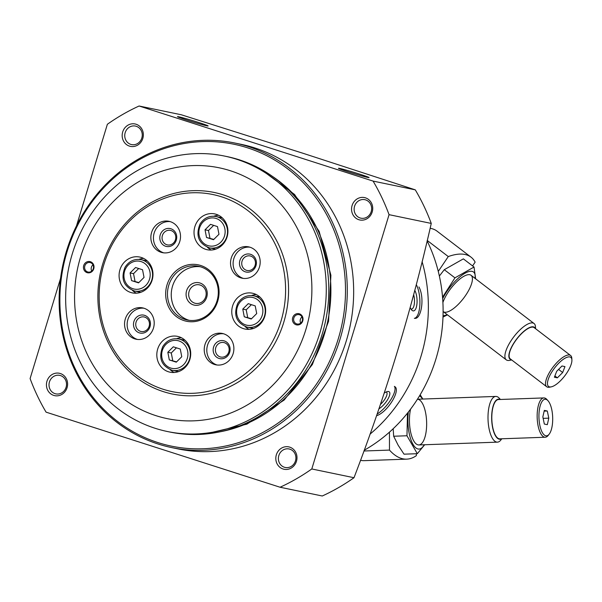 <?xml version="1.0" encoding="UTF-8"?>
<svg xmlns="http://www.w3.org/2000/svg" width="602" height="602" viewBox="0 0 602 602"><rect width="100%" height="100%" fill="white"/><g stroke="black" fill="none" stroke-linecap="round" stroke-linejoin="round"><path stroke-width="0.9" d="M370.027 434.14A157.009 144.947 -78.3 0 0 422.092 261.622M414.342 318.323L415.087 318.368C421.302 318.706 424.831 298.013 418.962 286.958M376.513 415.756C387.628 412.287 400.842 390.284 394.852 386.68M76.499 225.863L107.367 124.275A208.119 192.143 101.7 0 1 139.092 106.005L181.292 114.764L303.13 153.314L415.282 189.848A208.119 192.143 -78.3 0 1 431.258 223.425C411.926 309.15 386.168 393.911 353.999 477.725A208.119 192.143 -78.3 0 1 322.273 495.995L280.073 487.236L46.076 412.152A208.119 192.143 101.7 0 1 30.1 378.575L60.569 278.305M339.701 168.425A16.006 0.602 -163.1 0 1 356.941 173.293A16.006 0.602 -163.1 0 1 369.101 177.598A16.006 0.602 -163.1 0 1 353.607 173.519A16.006 0.602 -163.1 0 1 338.467 168.289A16.006 0.602 -163.1 0 1 339.701 168.425M178.726 116.773A16.006 0.602 -163.1 0 1 195.974 121.642A16.006 0.602 -163.1 0 1 208.134 125.946A16.006 0.602 -163.1 0 1 192.64 121.867A16.006 0.602 -163.1 0 1 177.492 116.637A16.006 0.602 -163.1 0 1 178.726 116.773M139.092 106.005L373.082 181.089L415.282 189.848M373.082 181.089A208.119 192.143 101.7 0 1 389.058 214.666L431.258 223.425M389.058 214.666L311.798 468.966L353.999 477.725M311.798 468.966A208.119 192.143 101.7 0 1 280.073 487.236M365.467 197.84A11.438 10.558 -78.3 0 0 351.771 211.445A11.438 10.558 -78.3 0 0 369.192 217.036A11.438 10.558 -78.3 0 0 365.467 197.84M136.082 124.238A11.438 10.558 -78.3 0 0 122.387 137.843A11.438 10.558 -78.3 0 0 139.815 143.434A11.438 10.558 -78.3 0 0 136.082 124.238M289.72 447.135A11.438 10.558 -78.3 0 0 276.025 460.733A11.438 10.558 -78.3 0 0 293.452 466.332A11.438 10.558 -78.3 0 0 289.72 447.135M60.343 373.526A11.438 10.558 -78.3 0 0 46.647 387.131A11.438 10.558 -78.3 0 0 64.068 392.722A11.438 10.558 -78.3 0 0 60.343 373.526M234.825 143.028L241.191 144.345A155.519 143.577 101.7 0 1 254.759 147.919A155.519 143.577 101.7 0 1 348.445 333.207A155.519 143.577 101.7 0 1 177.966 448.896L171.6 447.572A155.519 143.577 -78.3 0 0 342.079 331.883A155.519 143.577 -78.3 0 0 248.393 146.602A155.519 143.577 -78.3 0 0 234.825 143.028A155.519 143.577 -78.3 0 0 62.631 266.114A155.519 143.577 -78.3 0 0 171.6 447.572M364.187 450.273A153.232 141.462 -78.3 0 0 427.127 240.928M247.475 147.806A154.15 142.313 -78.3 0 0 62.856 331.198A154.15 142.313 -78.3 0 0 297.757 406.568A154.15 142.313 -78.3 0 0 247.475 147.806M219.331 431.95A139.318 128.617 -78.3 0 0 327.759 321.152A139.318 128.617 -78.3 0 0 272.39 176.356M60.509 375.58A9.451 8.729 -78.3 0 0 59.688 375.362A9.451 8.729 -78.3 0 0 49.221 382.842A9.451 8.729 -78.3 0 0 55.843 393.874A9.451 8.729 -78.3 0 0 66.205 386.845A9.451 8.729 -78.3 0 0 60.509 375.58M289.893 449.182A9.451 8.729 -78.3 0 0 289.065 448.964A9.451 8.729 -78.3 0 0 278.598 456.444A9.451 8.729 -78.3 0 0 285.228 467.476A9.451 8.729 -78.3 0 0 295.59 460.447A9.451 8.729 -78.3 0 0 289.893 449.182M136.248 126.292A9.451 8.729 -78.3 0 0 135.427 126.074A9.451 8.729 -78.3 0 0 124.96 133.554A9.451 8.729 -78.3 0 0 131.582 144.585A9.451 8.729 -78.3 0 0 141.944 137.549A9.451 8.729 -78.3 0 0 136.248 126.292M365.632 199.894A9.451 8.729 -78.3 0 0 364.812 199.676A9.451 8.729 -78.3 0 0 354.337 207.156A9.451 8.729 -78.3 0 0 360.967 218.187A9.451 8.729 -78.3 0 0 371.329 211.159A9.451 8.729 -78.3 0 0 365.632 199.894M414.545 318.353A18.986 7.066 86.2 0 0 419.857 304.778A18.986 7.066 86.2 0 0 416.268 284.588M410.903 308.939A9.451 3.522 86.2 0 0 411.189 309.029A9.451 3.522 86.2 0 0 411.55 309.059A9.451 3.522 86.2 0 0 414.289 304.1A9.451 3.522 86.2 0 0 413.634 294.634M410.173 307.487A11.438 4.259 86.2 0 0 411.753 310.068A11.438 4.259 86.2 0 0 413.077 310.88A11.438 4.259 86.2 0 0 416.983 303.498A11.438 4.259 86.2 0 0 414.77 290.322M377.1 414.071A18.986 6.577 129.2 0 0 390.909 399.562A18.986 6.577 129.2 0 0 394.385 386.371M380.404 404.446A9.451 3.273 129.2 0 0 386.544 392.188A9.451 3.273 129.2 0 0 386.183 391.985M378.906 408.841A11.438 3.966 129.2 0 0 388.493 398.02A11.438 3.966 129.2 0 0 387.59 391.526A11.438 3.966 129.2 0 0 384.219 393.129M389.456 432.153L389.479 450.093A109.782 41.147 88 0 0 406.689 459.145L364.308 460.658A109.782 41.147 -92 0 1 360.493 460.319M406.689 459.145A109.782 41.147 88 0 0 416.328 455.669L416.328 453.735M363.924 451.003L389.479 450.093M544.336 424.064L542.838 416.915L544.321 410.391L547.301 411.008L548.798 418.149L547.316 424.681L544.336 424.064M545.796 399.307A18.293 6.855 88 0 0 539.159 420.73A18.293 6.855 88 0 0 549.19 434.155A18.293 6.855 88 0 0 552.674 417.291A18.293 6.855 88 0 0 547.993 400.714A18.293 6.855 88 0 0 545.796 399.307M500.42 399.472L499.321 398.261A22.868 8.571 88 0 0 496.575 396.5A22.868 8.571 88 0 0 495.785 396.432A22.868 8.571 88 0 0 488.034 419.594A22.868 8.571 88 0 0 497.418 442.146A22.868 8.571 88 0 0 500.811 440.07L501.827 438.783M499.984 399.487A20.062 7.517 88 0 0 499.178 399.209A20.062 7.517 88 0 0 491.736 420.542A20.062 7.517 88 0 0 501.391 438.798M547.993 400.714L546.887 399.495A19.67 7.375 88 0 0 544.524 397.982A19.67 7.375 88 0 0 543.847 397.922L498.501 399.54A19.67 7.375 88 0 0 491.834 419.459A19.67 7.375 88 0 0 499.901 438.85L545.246 437.233A19.67 7.375 88 0 0 548.166 435.449L549.19 434.155M543.847 397.922A19.67 7.375 88 0 0 537.18 417.841A19.67 7.375 88 0 0 545.246 437.233M544.155 411.121L547.301 411.008M543.139 418.352L548.798 418.149M407.494 413.13L406.967 435.765L417.314 453.697L404.017 454.171L398.155 445.232L393.67 436.239L393.174 428.737M422.596 399.043A26.985 10.114 88 0 0 419.541 395.83M408.344 412.069A26.985 10.114 88 0 0 412.995 444.329A26.985 10.114 88 0 0 424.229 444.758M422.845 399.036L420.173 394.769M417.314 453.697L424.688 444.743M410.579 409.149A22.868 8.571 88 0 0 413.77 440.935A22.868 8.571 88 0 0 415.327 443.125A22.868 8.571 88 0 0 426.585 426.78A22.868 8.571 88 0 0 417.434 399.239L495.785 396.432M406.967 435.765L393.67 436.239M430.121 228.293A109.782 38.558 -52.6 0 1 437.014 231.13L471.027 257.159A109.782 38.558 127.4 0 0 448.279 256.565L438.271 271.389M472.57 265.918L475.128 262.141A109.782 38.558 127.4 0 0 471.027 257.159M448.279 256.565L427.239 240.469M564.962 366.603L562.659 372.533L557.377 377.838L554.397 377.221L556.699 371.291L561.982 365.986L564.962 366.603M549.566 386.89A18.293 6.426 127.4 0 0 551.289 386.845A18.293 6.426 127.4 0 0 564.781 375.821A18.293 6.426 127.4 0 0 571.9 359.906A18.293 6.426 127.4 0 0 555.812 366.46A18.293 6.426 127.4 0 0 549.566 386.89M535.577 328.707L535.456 326.683A22.868 8.029 127.4 0 0 534.079 323.53A22.868 8.029 127.4 0 0 513.799 336.811A22.868 8.029 127.4 0 0 506.282 359.853A22.868 8.029 127.4 0 0 507.539 360.41A22.868 8.029 127.4 0 0 509.691 360.357L511.677 359.951M535.321 328.511A20.062 7.043 127.4 0 0 516.862 338.753A20.062 7.043 127.4 0 0 511.173 359.71A20.062 7.043 127.4 0 0 511.422 359.755M571.9 359.906L571.795 358.228A19.67 6.908 127.4 0 0 570.613 355.511L534.215 327.669A19.67 6.908 127.4 0 0 516.779 339.092A19.67 6.908 127.4 0 0 510.315 358.905L546.706 386.755A19.67 6.908 127.4 0 0 547.79 387.236A19.67 6.908 127.4 0 0 549.641 387.184L551.289 386.845M570.613 355.511A19.67 6.908 127.4 0 0 553.17 366.934A19.67 6.908 127.4 0 0 546.706 386.755M554.893 375.941L557.377 377.838M558.573 369.41L562.659 372.533M439.362 276.032L444.276 269.696L463.359 258.868L474.03 267.032L454.946 277.861L442.553 297.185M443.042 315.636A26.985 9.481 127.4 0 0 447.226 314.673M475.023 278.342A26.985 9.481 127.4 0 0 475.128 275.37A26.985 9.481 127.4 0 0 462.178 275.061A26.985 9.481 127.4 0 0 442.666 298.66M442.989 317.096L447.452 314.838M475.618 278.794L474.03 267.032M443.11 311.512A22.868 8.029 127.4 0 0 460.808 301.632A22.868 8.029 127.4 0 0 472.382 278.124A22.868 8.029 127.4 0 0 467.619 274.783A22.868 8.029 127.4 0 0 442.906 302.497M454.946 277.861L444.276 269.696M167.83 352.253L173.308 346.812L180.276 349.047L181.766 356.73L176.288 362.171L169.32 359.936L167.83 352.253L171.269 352.968L176.454 347.821M242.772 309.104L248.25 303.664L255.218 305.899L256.708 313.574L251.23 319.015L244.262 316.78L242.772 309.104L246.21 309.819L251.395 304.672M205.034 229.798L210.512 224.35L217.48 226.593L218.977 234.268L213.499 239.709L206.524 237.474L205.034 229.798L208.48 230.513L213.657 225.366M130.092 272.947L135.57 267.506L142.539 269.741L144.036 277.417L138.558 282.865L131.582 280.622L130.092 272.947L133.531 273.662L138.716 268.515M167.371 431.514L169.892 432.033A140.657 129.851 -78.3 0 0 324.072 327.405A140.657 129.851 -78.3 0 0 239.34 159.831A140.657 129.851 -78.3 0 0 227.067 156.595L224.554 156.076A140.657 129.851 -78.3 0 0 68.824 267.401A140.657 129.851 -78.3 0 0 167.371 431.514A140.657 129.851 -78.3 0 0 321.558 326.886A140.657 129.851 -78.3 0 0 236.819 159.312A140.657 129.851 -78.3 0 0 224.554 156.076M230.438 170.765A128.075 118.24 -78.3 0 0 77.041 323.146A128.075 118.24 -78.3 0 0 272.209 385.769A128.075 118.24 -78.3 0 0 230.438 170.765M223.124 194.822A102.919 95.018 -78.3 0 0 99.864 317.269A102.919 95.018 -78.3 0 0 256.693 367.589A102.919 95.018 -78.3 0 0 223.124 194.822M299.39 313.815A5.719 5.275 -78.3 0 0 292.542 320.618A5.719 5.275 -78.3 0 0 301.248 323.417A5.719 5.275 -78.3 0 0 299.39 313.815M90.398 261.704A5.719 5.275 -78.3 0 0 83.55 268.507A5.719 5.275 -78.3 0 0 92.256 271.299A5.719 5.275 -78.3 0 0 90.398 261.704M221.604 196.831A100.632 92.904 -78.3 0 0 101.083 316.554A100.632 92.904 -78.3 0 0 254.428 365.76A100.632 92.904 -78.3 0 0 221.604 196.831M200.737 265.497A28.813 26.601 -78.3 0 0 166.227 299.781A28.813 26.601 -78.3 0 0 210.143 313.868A28.813 26.601 -78.3 0 0 200.737 265.497M130.717 292.467A18.293 16.894 101.7 0 1 119.693 270.667A18.293 16.894 101.7 0 1 139.747 257.054A18.293 16.894 101.7 0 1 141.342 257.475A18.293 16.894 101.7 0 1 152.366 279.275A18.293 16.894 101.7 0 1 132.312 292.881A18.293 16.894 101.7 0 1 130.717 292.467M170.336 221.664A16.006 14.779 -78.3 0 0 168.936 221.295A16.006 14.779 -78.3 0 0 151.215 233.967A16.006 14.779 -78.3 0 0 162.435 252.644A16.006 14.779 -78.3 0 0 179.983 240.732A16.006 14.779 -78.3 0 0 170.336 221.664M250.011 247.226A16.006 14.779 -78.3 0 0 248.618 246.858A16.006 14.779 -78.3 0 0 230.89 259.53A16.006 14.779 -78.3 0 0 242.109 278.207A16.006 14.779 -78.3 0 0 259.658 266.302A16.006 14.779 -78.3 0 0 250.011 247.226M223.703 333.817A16.006 14.779 -78.3 0 0 222.304 333.448A16.006 14.779 -78.3 0 0 204.582 346.12A16.006 14.779 -78.3 0 0 215.802 364.797A16.006 14.779 -78.3 0 0 233.35 352.892A16.006 14.779 -78.3 0 0 223.703 333.817M144.029 308.254A16.006 14.779 -78.3 0 0 142.629 307.885A16.006 14.779 -78.3 0 0 124.907 320.557A16.006 14.779 -78.3 0 0 136.12 339.235A16.006 14.779 -78.3 0 0 153.676 327.322A16.006 14.779 -78.3 0 0 144.029 308.254M216.284 214.327A18.293 16.894 -78.3 0 0 214.688 213.906A18.293 16.894 -78.3 0 0 194.431 228.384A18.293 16.894 -78.3 0 0 207.254 249.732A18.293 16.894 -78.3 0 0 227.308 236.119A18.293 16.894 -78.3 0 0 216.284 214.327M254.021 293.633A18.293 16.894 -78.3 0 0 252.426 293.212A18.293 16.894 -78.3 0 0 232.169 307.69A18.293 16.894 -78.3 0 0 244.991 329.038A18.293 16.894 -78.3 0 0 265.046 315.425A18.293 16.894 -78.3 0 0 254.021 293.633M179.08 336.781A18.293 16.894 -78.3 0 0 177.485 336.36A18.293 16.894 -78.3 0 0 157.227 350.846A18.293 16.894 -78.3 0 0 170.05 372.194A18.293 16.894 -78.3 0 0 190.104 358.581A18.293 16.894 -78.3 0 0 179.08 336.781M147.294 260.959A16.006 14.779 -78.3 0 0 147.204 260.937L141.003 259.65C134.238 258.642 128.918 261.193 125.02 267.311C120.52 278.854 123.681 286.755 134.494 290.999A16.006 14.779 -78.3 0 0 152.043 279.095A16.006 14.779 -78.3 0 0 142.403 260.019A16.006 14.779 -78.3 0 0 141.003 259.65M134.494 290.999L140.695 292.286A16.006 14.779 -78.3 0 0 140.785 292.309M143.6 258.393A18.293 16.894 -78.3 0 0 138.904 259.379M132.463 290.412A18.293 16.894 -78.3 0 0 136.376 293.182M185.025 340.265A16.006 14.779 -78.3 0 0 184.934 340.243L178.741 338.956C171.976 337.948 166.649 340.499 162.758 346.617C158.258 358.167 161.419 366.061 172.232 370.305A16.006 14.779 -78.3 0 0 189.78 358.401A16.006 14.779 -78.3 0 0 180.141 339.325A16.006 14.779 -78.3 0 0 178.741 338.956M172.232 370.305L178.433 371.592A16.006 14.779 -78.3 0 0 178.523 371.615M181.337 337.707A18.293 16.894 -78.3 0 0 176.642 338.685M170.2 369.718A18.293 16.894 -78.3 0 0 174.113 372.495M259.974 297.11A16.006 14.779 -78.3 0 0 259.883 297.095L253.683 295.808C246.918 294.799 241.59 297.35 237.7 303.461C233.2 315.012 236.36 322.913 247.174 327.157A16.006 14.779 -78.3 0 0 264.722 315.245A16.006 14.779 -78.3 0 0 255.082 296.176A16.006 14.779 -78.3 0 0 253.683 295.808M247.174 327.157L253.374 328.444A16.006 14.779 -78.3 0 0 253.465 328.459M256.279 294.551A18.293 16.894 -78.3 0 0 251.583 295.537M245.142 326.57A18.293 16.894 -78.3 0 0 249.055 329.339M222.236 217.804A16.006 14.779 -78.3 0 0 222.146 217.789L215.945 216.502C209.187 215.486 203.86 218.044 199.969 224.155C195.462 235.706 198.622 243.607 209.436 247.851A16.006 14.779 -78.3 0 0 226.992 235.939A16.006 14.779 -78.3 0 0 217.345 216.87A16.006 14.779 -78.3 0 0 215.945 216.502M209.436 247.851L215.636 249.138A16.006 14.779 -78.3 0 0 215.727 249.153M218.541 215.245A18.293 16.894 -78.3 0 0 213.845 216.231M207.404 247.264A18.293 16.894 -78.3 0 0 211.317 250.033M138.851 282.564L131.582 280.622M135.029 281.337L133.531 273.662M213.793 239.415L206.524 237.474M209.97 238.189L208.48 230.513M251.531 318.721L244.262 316.78M247.708 317.495L246.21 309.819M176.589 361.877L169.32 359.936M172.766 360.643L171.269 352.968M144.766 317.141A7.412 6.848 -78.3 0 0 144.119 316.968A7.412 6.848 -78.3 0 0 135.909 322.838A7.412 6.848 -78.3 0 0 141.101 331.491A7.412 6.848 -78.3 0 0 149.228 325.975A7.412 6.848 -78.3 0 0 144.766 317.141M144.615 315.35A9.15 8.443 -78.3 0 0 133.659 326.231A9.15 8.443 -78.3 0 0 147.603 330.709A9.15 8.443 -78.3 0 0 144.615 315.35M143.908 308.216A16.006 14.779 -78.3 0 0 127.489 321.092A16.006 14.779 -78.3 0 0 137.429 339.438M224.441 342.704A7.412 6.848 -78.3 0 0 223.793 342.538A7.412 6.848 -78.3 0 0 215.584 348.407A7.412 6.848 -78.3 0 0 220.783 357.054A7.412 6.848 -78.3 0 0 228.91 351.538A7.412 6.848 -78.3 0 0 224.441 342.704M224.29 340.913A9.15 8.443 -78.3 0 0 213.334 351.801A9.15 8.443 -78.3 0 0 227.278 356.271A9.15 8.443 -78.3 0 0 224.29 340.913M223.583 333.779A16.006 14.779 -78.3 0 0 207.163 346.654A16.006 14.779 -78.3 0 0 217.104 365.008M250.748 256.113A7.412 6.848 -78.3 0 0 250.101 255.948A7.412 6.848 -78.3 0 0 241.891 261.817A7.412 6.848 -78.3 0 0 247.091 270.464A7.412 6.848 -78.3 0 0 255.218 264.948A7.412 6.848 -78.3 0 0 250.748 256.113M250.598 254.322A9.15 8.443 -78.3 0 0 239.641 265.211A9.15 8.443 -78.3 0 0 253.585 269.681A9.15 8.443 -78.3 0 0 250.598 254.322M249.89 247.189A16.006 14.779 -78.3 0 0 233.471 260.064A16.006 14.779 -78.3 0 0 243.411 278.417M171.073 230.551A7.412 6.848 -78.3 0 0 170.426 230.378A7.412 6.848 -78.3 0 0 162.216 236.247A7.412 6.848 -78.3 0 0 167.409 244.901A7.412 6.848 -78.3 0 0 175.543 239.385A7.412 6.848 -78.3 0 0 171.073 230.551M170.923 228.76A9.15 8.443 -78.3 0 0 159.966 239.641A9.15 8.443 -78.3 0 0 173.91 244.111A9.15 8.443 -78.3 0 0 170.923 228.76M170.215 221.626A16.006 14.779 -78.3 0 0 153.796 234.502A16.006 14.779 -78.3 0 0 163.736 252.848M200.165 285.055A9.451 8.729 -78.3 0 0 199.337 284.836A9.451 8.729 -78.3 0 0 188.87 292.324A9.451 8.729 -78.3 0 0 195.492 303.355A9.451 8.729 -78.3 0 0 205.861 296.319A9.451 8.729 -78.3 0 0 200.165 285.055M199.992 283.008A11.438 10.558 -78.3 0 0 186.296 296.613A11.438 10.558 -78.3 0 0 203.724 302.204A11.438 10.558 -78.3 0 0 199.992 283.008M200.338 266.754A27.444 25.337 -78.3 0 0 171.863 288.787A27.444 25.337 -78.3 0 0 189.216 320.339M200.857 266.912A27.444 25.337 -78.3 0 0 198.464 266.28A27.444 25.337 -78.3 0 0 168.078 288.004A27.444 25.337 -78.3 0 0 187.305 320.023A27.444 25.337 -78.3 0 0 217.39 299.608A27.444 25.337 -78.3 0 0 200.857 266.912M92.994 264.827A4.801 4.432 -78.3 0 0 91.707 271.013M90.473 262.645A4.801 4.432 -78.3 0 0 84.739 266.34A4.801 4.432 -78.3 0 0 93.37 268.372A4.801 4.432 -78.3 0 0 90.473 262.645M301.978 316.938A4.801 4.432 -78.3 0 0 300.699 323.123M299.465 314.763A4.801 4.432 -78.3 0 0 293.731 318.45A4.801 4.432 -78.3 0 0 302.354 320.482A4.801 4.432 -78.3 0 0 299.465 314.763M178.922 340.935A14.177 13.093 -78.3 0 0 161.938 357.799A14.177 13.093 -78.3 0 0 183.542 364.737A14.177 13.093 -78.3 0 0 178.922 340.935M253.863 297.779A14.177 13.093 -78.3 0 0 236.879 314.65A14.177 13.093 -78.3 0 0 258.484 321.588A14.177 13.093 -78.3 0 0 253.863 297.779M216.126 218.473A14.177 13.093 -78.3 0 0 199.142 235.344A14.177 13.093 -78.3 0 0 220.746 242.275A14.177 13.093 -78.3 0 0 216.126 218.473M141.184 261.629A14.177 13.093 -78.3 0 0 124.2 278.493A14.177 13.093 -78.3 0 0 145.804 285.431A14.177 13.093 -78.3 0 0 141.184 261.629M259.853 168.575L294.566 194.469L319.15 231.379L330.904 275.264L328.557 321.325L312.378 364.503L284.121 400.082L246.88 424.162L204.733 434.095M418.864 444.953L497.418 442.146M443.23 311.61L506.282 359.853M471.027 275.287L534.079 323.53"/></g></svg>
